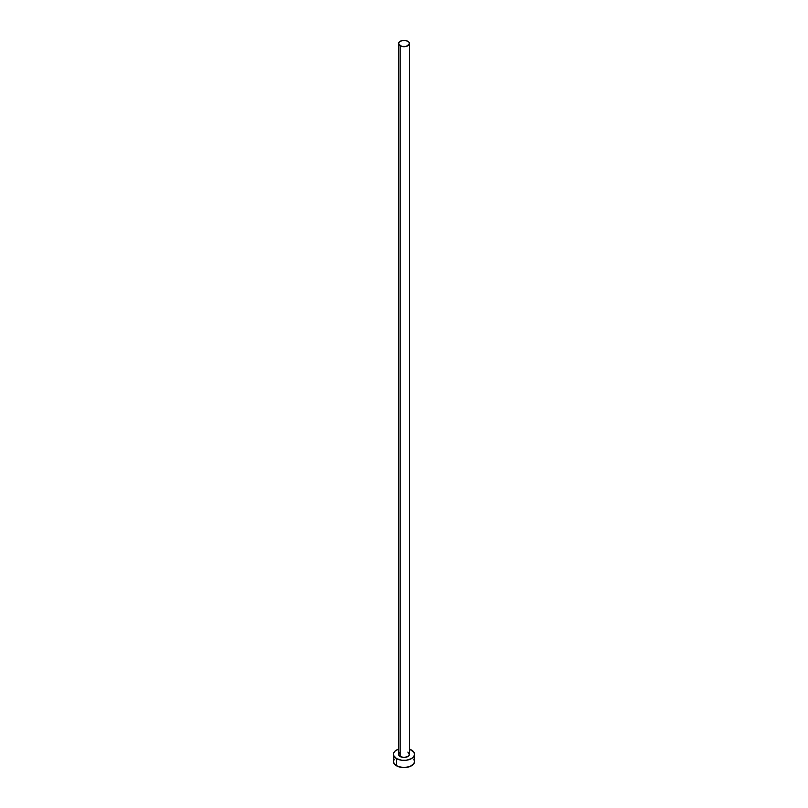 <?xml version="1.0" encoding="UTF-8"?>
<svg xmlns="http://www.w3.org/2000/svg" width="808" height="808" viewBox="0 0 808 808"><rect width="100%" height="100%" fill="white"/><g stroke="black" fill="none" stroke-linecap="round" stroke-linejoin="round"><path stroke-width="1.21" d="M400.142 756.551A5.454 3.151 0 0 0 406.091 757.237A5.454 3.151 0 0 0 409.454 754.329L407.858 756.551L404 757.48L400.142 756.551L398.546 754.329A5.454 3.151 0 0 0 400.142 756.551L400.142 45.773L400.142 756.551M407.858 41.319A5.454 3.151 180 0 1 409.454 43.551A5.454 3.151 180 0 1 406.091 46.46A5.454 3.151 180 0 1 400.142 45.773A5.454 3.151 180 0 1 398.546 43.551A5.454 3.151 180 0 1 401.909 40.642A5.454 3.151 180 0 1 407.858 41.319L405.06 40.461L401.909 40.642L398.96 42.339L398.657 44.157L401.909 46.46L406.091 46.46L409.343 44.157L409.04 42.339L407.858 41.319M394.254 759.177L393.446 761.51A10.554 6.09 0 0 0 396.536 765.812L396.536 758.631L401.94 760.308L406.06 760.308L411.464 758.631L413.746 756.662L414.555 754.329L413.746 751.995L409.454 749.117A10.554 6.09 180 0 1 411.464 750.016A10.554 6.09 180 0 1 414.555 754.329A10.554 6.09 180 0 1 408.04 759.954A10.554 6.09 180 0 1 396.536 758.631L396.536 765.812A10.554 6.09 0 0 0 408.04 767.135A10.554 6.09 0 0 0 414.555 761.51L413.746 759.177M396.536 758.631A10.554 6.09 180 0 1 393.446 754.329A10.554 6.09 180 0 1 398.546 749.117L395.223 750.945L393.647 753.137L393.647 755.52L396.536 758.631M398.657 753.712L399.465 752.581M407.858 752.107L409.454 754.329L409.454 43.551M393.446 754.329L393.446 761.51L394.254 763.843L398.142 766.57L404 767.6L409.858 766.57L413.746 763.843L414.555 761.51L414.555 754.329M398.546 754.329L398.546 43.551"/></g></svg>
